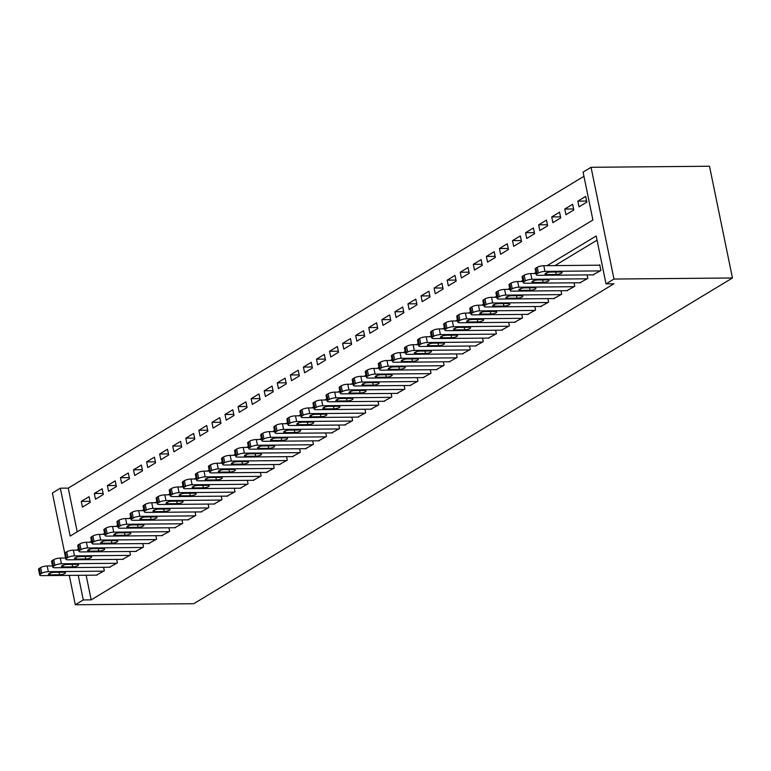 <?xml version="1.0" encoding="UTF-8"?>
<svg xmlns="http://www.w3.org/2000/svg" width="771" height="771" viewBox="0 0 771 771"><rect width="100%" height="100%" fill="white"/><g stroke="black" fill="none" stroke-linecap="round" stroke-linejoin="round"><path stroke-width="1.16" d="M583.936 176.299L68.243 488.13L60.34 488.197L70.171 536.086L592.909 220.005L583.078 172.116L591.049 167.297L709.513 166.237L732.45 277.984L193.772 603.703L75.307 604.763L83.278 599.944L91.18 599.877L613.909 283.786L606.016 283.863L596.185 235.974L547.073 265.667M64.735 553.241L52.37 493.016L60.34 488.197M564.777 209.037L565.953 214.733L573.788 209.991L572.622 204.296L564.777 209.037L573.576 208.96M538.64 224.843L539.816 230.539L547.651 225.797L546.485 220.101L538.64 224.843L547.439 224.756M512.503 240.639L513.679 246.344L521.514 241.602L520.348 235.897L512.503 240.639L521.302 240.562M486.366 256.444L487.542 262.15L495.377 257.408L494.211 251.703L486.366 256.444L495.165 256.367M460.229 272.25L461.405 277.955L469.24 273.213L468.074 267.508L460.229 272.25L469.028 272.173M434.092 288.055L435.268 293.761L443.103 289.019L441.937 283.314L434.092 288.055L442.891 287.978M407.955 303.861L409.131 309.556L416.966 304.815L415.8 299.119L407.955 303.861L416.754 303.784M381.818 319.666L382.994 325.362L390.83 320.62L389.663 314.925L381.818 319.666L390.618 319.589M355.682 335.472L356.857 341.168L364.693 336.426L363.526 330.73L355.682 335.472L364.481 335.385M329.545 351.268L330.72 356.973L338.556 352.231L337.39 346.526L329.545 351.268L338.344 351.19M303.408 367.073L304.584 372.779L312.428 368.037L311.253 362.331L303.408 367.073L312.207 366.996M277.281 382.879L278.447 388.584L286.292 383.842L285.116 378.137L277.281 382.879L286.07 382.801M251.144 398.684L252.31 404.389L260.155 399.648L258.979 393.942L251.144 398.684L259.933 398.607M225.007 414.49L226.173 420.185L234.018 415.444L232.842 409.748L225.007 414.49L233.806 414.413M198.87 430.295L200.036 435.991L207.881 431.249L206.705 425.553L198.87 430.295L207.669 430.218M172.733 446.101L173.899 451.796L181.744 447.055L180.568 441.359L172.733 446.101L181.532 446.014M146.596 461.896L147.762 467.602L155.607 462.86L154.431 457.164L146.596 461.896L155.395 461.819M120.459 477.702L121.625 483.407L129.47 478.666L128.294 472.96L120.459 477.702L129.258 477.625M94.322 493.507L95.488 499.213L103.333 494.471L102.157 488.766L94.322 493.507L103.121 493.43M68.243 488.13L77.216 531.836M81.254 501.41L82.42 507.116L90.265 502.374L89.089 496.669L81.254 501.41L90.053 501.333M107.391 485.605L108.557 491.31L116.402 486.568L115.226 480.863L107.391 485.605L116.19 485.528M133.528 469.799L134.694 475.505L142.539 470.763L141.363 465.058L133.528 469.799L142.327 469.722M159.664 454.003L160.831 459.699L168.676 454.957L167.5 449.262L159.664 454.003L168.464 453.917M185.801 438.198L186.968 443.894L194.812 439.152L193.637 433.456L185.801 438.198L194.6 438.121M211.938 422.392L213.104 428.088L220.949 423.346L219.774 417.651L211.938 422.392L220.737 422.315M238.075 406.587L239.241 412.292L247.086 407.551L245.91 401.845L238.075 406.587L246.865 406.51M264.212 390.781L265.378 396.487L273.223 391.745L272.047 386.04L264.212 390.781L273.001 390.704M290.349 374.976L291.515 380.681L299.36 375.94L298.184 370.234L290.349 374.976L299.138 374.899M316.476 359.17L317.652 364.876L325.487 360.134L324.321 354.429L316.476 359.17L325.275 359.093M342.613 343.374L343.789 349.07L351.624 344.329L350.458 338.633L342.613 343.374L351.412 343.288M368.75 327.569L369.926 333.265L377.761 328.523L376.595 322.827L368.75 327.569L377.549 327.482M394.887 311.763L396.063 317.459L403.898 312.718L402.732 307.022L394.887 311.763L403.686 311.686M421.024 295.958L422.2 301.663L430.035 296.922L428.869 291.216L421.024 295.958L429.823 295.881M447.161 280.152L448.337 285.858L456.172 281.116L455.006 275.411L447.161 280.152L455.96 280.075M473.298 264.347L474.473 270.052L482.309 265.311L481.143 259.605L473.298 264.347L482.097 264.27M499.435 248.541L500.61 254.247L508.446 249.505L507.279 243.8L499.435 248.541L508.234 248.464M525.571 232.736L526.747 238.441L534.582 233.7L533.416 228.004L525.571 232.736L534.37 232.659M551.708 216.94L552.884 222.636L560.719 217.894L559.553 212.198L551.708 216.94L560.507 216.853M577.845 201.135L579.021 206.83L586.856 202.089L585.69 196.393L577.845 201.135L586.644 201.058M732.45 277.984L613.986 279.044L606.016 283.863M69.284 575.378L75.307 604.763M78.228 575.301L83.278 599.944M535.845 272.452L534.004 273.57M522.777 280.355L520.936 281.473M509.708 288.258L507.867 289.376M496.64 296.16L494.799 297.278M483.571 304.063L481.73 305.171M470.503 311.966L468.662 313.074M457.434 319.869L455.594 320.977M444.366 327.771L442.525 328.88M431.297 335.674L429.457 336.782M418.229 343.577L416.388 344.685M405.16 351.47L403.32 352.588M392.092 359.373L390.251 360.491M379.024 367.275L377.183 368.393M365.955 375.178L364.114 376.296M352.887 383.081L351.046 384.199M339.818 390.984L337.977 392.102M326.75 398.886L324.909 400.004M313.681 406.789L311.841 407.907M300.613 414.692L298.772 415.8M287.544 422.595L285.704 423.703M274.476 430.497L272.635 431.606M261.408 438.4L259.567 439.509M248.339 446.303L246.498 447.411M235.28 454.206L233.43 455.314M222.212 462.108L220.361 463.217M209.143 470.002L207.293 471.12M196.075 477.904L194.225 479.022M183.006 485.807L181.156 486.925M169.938 493.71L168.097 494.828M156.87 501.613L155.029 502.731M143.801 509.515L141.96 510.633M130.733 517.418L128.892 518.536M117.664 525.321L115.823 526.439M104.596 533.224L102.755 534.332M91.527 541.126L89.687 542.235M78.459 549.029L76.618 550.137M613.986 279.044L591.049 167.297M597.043 240.157L554.966 265.59M86.121 575.233L91.18 599.877M592.976 274.861L600.898 270.505L599.732 264.81L599.077 265.205M579.908 282.764L587.83 278.408L587.117 274.91M566.839 290.667L574.761 286.311L574.048 282.812M553.771 298.57L561.693 294.214L560.98 290.715M540.702 306.463L548.624 302.116L547.911 298.618M527.634 314.366L535.556 310.019L534.843 306.521M514.575 322.268L522.487 317.922L521.774 314.423M501.507 330.171L509.419 325.825L508.706 322.326M488.438 338.074L496.351 333.727L495.637 330.229M475.37 345.977L483.282 341.63L482.569 338.132M462.301 353.879L470.214 349.523L469.5 346.034M449.233 361.782L457.145 357.426L456.432 353.937M436.164 369.685L444.077 365.329L443.364 361.83M423.096 377.588L431.018 373.231L430.295 369.733M410.027 385.49L417.949 381.134L417.227 377.636M396.959 393.393L404.881 389.037L404.158 385.539M383.891 401.296L391.813 396.94L391.09 393.441M370.822 409.199L378.744 404.842L378.021 401.344M357.754 417.101L365.676 412.745L364.953 409.247M344.685 424.994L352.607 420.648L351.884 417.15M331.617 432.897L339.539 428.551L338.816 425.052M318.548 440.8L326.47 436.453L325.748 432.955M305.48 448.703L313.402 444.356L312.679 440.858M292.411 456.605L300.333 452.259L299.611 448.761M279.343 464.508L287.265 460.152L286.542 456.663M266.274 472.411L274.197 468.055L273.474 464.566M253.206 480.314L261.128 475.958L260.405 472.459M240.138 488.216L248.06 483.86L247.337 480.362M227.069 496.119L234.991 491.763L234.268 488.265M214.001 504.022L221.923 499.666L221.2 496.167M200.932 511.925L208.854 507.569L208.131 504.07M187.864 519.827L195.786 515.471L195.063 511.973M174.795 527.73L182.717 523.374L181.995 519.876M161.727 535.623L169.649 531.277L168.926 527.778M148.658 543.526L156.58 539.18L155.858 535.681M135.59 551.429L143.512 547.082L142.789 543.584M122.522 559.332L130.444 554.985L129.721 551.487M109.453 567.234L117.375 562.888L116.662 559.389M96.385 575.137L104.307 570.781L103.593 567.292M97.117 575.127L41.836 575.629A4.828 1.272 168.4 0 1 39.716 575.012A4.828 1.272 168.4 0 1 40.497 574.077L41.807 573.287A4.828 1.272 168.4 0 1 48.371 571.677L103.651 571.176M52.544 565.924L47.195 565.972L48.371 571.677M50.115 574.848A3.865 1.022 -11.6 0 1 48.428 574.366A3.865 1.022 -11.6 0 1 50.327 573.046A3.865 1.022 -11.6 0 1 54.298 572.323L63.781 572.236A3.865 1.022 -11.6 0 1 65.468 572.728A3.865 1.022 -11.6 0 1 63.569 574.048A3.865 1.022 -11.6 0 1 59.598 574.771L50.115 574.848L49.787 573.248M39.716 575.012L38.55 569.316A4.828 1.272 -11.6 0 1 39.331 568.381L40.632 567.591A4.828 1.272 -11.6 0 1 47.195 565.972M110.186 567.234L54.905 567.726A4.828 1.272 168.4 0 1 52.785 567.119A4.828 1.272 168.4 0 1 53.565 566.174L54.876 565.384A4.828 1.272 168.4 0 1 61.439 563.774L116.72 563.283M65.612 558.021L60.263 558.069L61.439 563.774M63.183 566.945A3.865 1.022 -11.6 0 1 61.497 566.463A3.865 1.022 -11.6 0 1 63.395 565.143A3.865 1.022 -11.6 0 1 67.366 564.42L76.849 564.333A3.865 1.022 -11.6 0 1 78.536 564.825A3.865 1.022 -11.6 0 1 76.637 566.145A3.865 1.022 -11.6 0 1 72.667 566.868L63.183 566.945L62.856 565.345M52.785 567.119L51.618 561.413A4.828 1.272 -11.6 0 1 52.399 560.478L53.7 559.688A4.828 1.272 -11.6 0 1 60.263 558.069M123.254 559.332L67.973 559.823A4.828 1.272 168.4 0 1 65.853 559.216A4.828 1.272 168.4 0 1 66.634 558.281L67.944 557.491A4.828 1.272 168.4 0 1 74.508 555.872L129.788 555.38M78.681 550.118L73.332 550.166L74.508 555.872M76.252 559.042A3.865 1.022 -11.6 0 1 74.565 558.561A3.865 1.022 -11.6 0 1 76.464 557.24A3.865 1.022 -11.6 0 1 80.435 556.517L89.918 556.431A3.865 1.022 -11.6 0 1 91.604 556.922A3.865 1.022 -11.6 0 1 89.706 558.243A3.865 1.022 -11.6 0 1 85.735 558.965L76.252 559.042L75.924 557.443M65.853 559.216L64.687 553.511A4.828 1.272 -11.6 0 1 65.468 552.576L66.769 551.785A4.828 1.272 -11.6 0 1 73.332 550.166M136.322 551.429L81.042 551.92A4.828 1.272 168.4 0 1 78.921 551.313A4.828 1.272 168.4 0 1 79.702 550.378L81.013 549.588A4.828 1.272 168.4 0 1 87.576 547.969L142.857 547.477M91.749 542.215L86.4 542.264L87.576 547.969M89.32 551.149A3.865 1.022 -11.6 0 1 87.634 550.658A3.865 1.022 -11.6 0 1 89.532 549.337A3.865 1.022 -11.6 0 1 93.503 548.615L102.986 548.528A3.865 1.022 -11.6 0 1 104.673 549.019A3.865 1.022 -11.6 0 1 102.774 550.34A3.865 1.022 -11.6 0 1 98.804 551.063L89.32 551.149L88.993 549.54M78.921 551.313L77.755 545.608A4.828 1.272 -11.6 0 1 78.536 544.673L79.837 543.883A4.828 1.272 -11.6 0 1 86.4 542.264M149.391 543.526L94.11 544.018A4.828 1.272 168.4 0 1 91.99 543.41A4.828 1.272 168.4 0 1 92.771 542.476L94.081 541.685A4.828 1.272 168.4 0 1 100.644 540.066L155.925 539.575M104.817 534.322L99.469 534.361L100.644 540.066M102.389 543.247A3.865 1.022 -11.6 0 1 100.702 542.755A3.865 1.022 -11.6 0 1 102.601 541.435A3.865 1.022 -11.6 0 1 106.571 540.712L116.055 540.625A3.865 1.022 -11.6 0 1 117.741 541.117A3.865 1.022 -11.6 0 1 115.843 542.437A3.865 1.022 -11.6 0 1 111.872 543.16L102.389 543.247L102.061 541.637M91.99 543.41L90.824 537.705A4.828 1.272 -11.6 0 1 91.604 536.77L92.906 535.98A4.828 1.272 -11.6 0 1 99.469 534.361M162.459 535.623L107.179 536.115A4.828 1.272 168.4 0 1 105.058 535.508A4.828 1.272 168.4 0 1 105.839 534.573L107.15 533.783A4.828 1.272 168.4 0 1 113.713 532.163L168.994 531.672M117.886 526.42L112.537 526.468L113.713 532.163M115.457 535.344A3.865 1.022 -11.6 0 1 113.771 534.852A3.865 1.022 -11.6 0 1 115.669 533.532A3.865 1.022 -11.6 0 1 119.64 532.809L129.123 532.732A3.865 1.022 -11.6 0 1 130.81 533.214A3.865 1.022 -11.6 0 1 128.911 534.534A3.865 1.022 -11.6 0 1 124.941 535.257L115.457 535.344L115.13 533.734M105.058 535.508L103.892 529.802A4.828 1.272 -11.6 0 1 104.673 528.867L105.974 528.077A4.828 1.272 -11.6 0 1 112.537 526.468M175.528 527.721L120.247 528.212A4.828 1.272 168.4 0 1 118.127 527.605A4.828 1.272 168.4 0 1 118.907 526.67L120.218 525.88A4.828 1.272 168.4 0 1 126.781 524.261L182.062 523.769M130.954 518.517L125.606 518.565L126.781 524.261M128.526 527.441A3.865 1.022 -11.6 0 1 126.839 526.95A3.865 1.022 -11.6 0 1 128.738 525.629A3.865 1.022 -11.6 0 1 132.708 524.906L142.192 524.829A3.865 1.022 -11.6 0 1 143.878 525.311A3.865 1.022 -11.6 0 1 141.98 526.632A3.865 1.022 -11.6 0 1 138.009 527.354L128.526 527.441L128.198 525.832M118.127 527.605L116.961 521.9A4.828 1.272 -11.6 0 1 117.741 520.965L119.042 520.174A4.828 1.272 -11.6 0 1 125.606 518.565M188.596 519.818L133.316 520.309A4.828 1.272 168.4 0 1 131.195 519.702A4.828 1.272 168.4 0 1 131.976 518.767L133.287 517.977A4.828 1.272 168.4 0 1 139.85 516.358L195.13 515.866M144.023 510.614L138.674 510.662L139.85 516.358M141.594 519.538A3.865 1.022 -11.6 0 1 139.908 519.047A3.865 1.022 -11.6 0 1 141.806 517.726A3.865 1.022 -11.6 0 1 145.777 517.004L155.26 516.927A3.865 1.022 -11.6 0 1 156.947 517.408A3.865 1.022 -11.6 0 1 155.048 518.729A3.865 1.022 -11.6 0 1 151.077 519.452L141.594 519.538L141.266 517.939M131.195 519.702L130.029 513.997A4.828 1.272 -11.6 0 1 130.81 513.062L132.111 512.272A4.828 1.272 -11.6 0 1 138.674 510.662M201.665 511.915L146.384 512.407A4.828 1.272 168.4 0 1 144.264 511.799A4.828 1.272 168.4 0 1 145.044 510.865L146.355 510.074A4.828 1.272 168.4 0 1 152.918 508.455L208.199 507.964M157.091 502.711L151.742 502.759L152.918 508.455M154.663 511.636A3.865 1.022 -11.6 0 1 152.976 511.144A3.865 1.022 -11.6 0 1 154.875 509.824A3.865 1.022 -11.6 0 1 158.845 509.111L168.329 509.024A3.865 1.022 -11.6 0 1 170.015 509.506A3.865 1.022 -11.6 0 1 168.117 510.826A3.865 1.022 -11.6 0 1 164.146 511.549L154.663 511.636L154.335 510.036M144.264 511.799L143.098 506.094A4.828 1.272 -11.6 0 1 143.878 505.159L145.179 504.369A4.828 1.272 -11.6 0 1 151.742 502.759M214.733 504.012L159.452 504.504A4.828 1.272 168.4 0 1 157.332 503.897A4.828 1.272 168.4 0 1 158.113 502.962L159.424 502.172A4.828 1.272 168.4 0 1 165.987 500.552L221.267 500.061M170.16 494.809L164.811 494.857L165.987 500.552M167.731 503.733A3.865 1.022 -11.6 0 1 166.044 503.241A3.865 1.022 -11.6 0 1 167.943 501.921A3.865 1.022 -11.6 0 1 171.914 501.208L181.397 501.121A3.865 1.022 -11.6 0 1 183.084 501.603A3.865 1.022 -11.6 0 1 181.185 502.923A3.865 1.022 -11.6 0 1 177.214 503.646L167.731 503.733L167.403 502.133M157.332 503.897L156.166 498.201A4.828 1.272 -11.6 0 1 156.947 497.256L158.248 496.466A4.828 1.272 -11.6 0 1 164.811 494.857M227.802 496.11L172.521 496.601A4.828 1.272 168.4 0 1 170.401 495.994A4.828 1.272 168.4 0 1 171.181 495.059L172.492 494.269A4.828 1.272 168.4 0 1 179.055 492.65L234.336 492.158M183.228 486.906L177.879 486.954L179.055 492.65M180.799 495.83A3.865 1.022 -11.6 0 1 179.113 495.339A3.865 1.022 -11.6 0 1 181.012 494.028A3.865 1.022 -11.6 0 1 184.982 493.305L194.465 493.218A3.865 1.022 -11.6 0 1 196.152 493.7A3.865 1.022 -11.6 0 1 194.253 495.021A3.865 1.022 -11.6 0 1 190.283 495.743L180.799 495.83L180.472 494.23M170.401 495.994L169.234 490.298A4.828 1.272 -11.6 0 1 170.015 489.363L171.316 488.573A4.828 1.272 -11.6 0 1 177.879 486.954M240.87 488.207L185.589 488.698A4.828 1.272 168.4 0 1 183.469 488.091A4.828 1.272 168.4 0 1 184.25 487.156L185.56 486.366A4.828 1.272 168.4 0 1 192.124 484.757L247.404 484.255M196.297 479.003L190.948 479.051L192.124 484.757M193.868 487.927A3.865 1.022 -11.6 0 1 192.181 487.436A3.865 1.022 -11.6 0 1 194.08 486.125A3.865 1.022 -11.6 0 1 198.051 485.402L207.534 485.316A3.865 1.022 -11.6 0 1 209.22 485.807A3.865 1.022 -11.6 0 1 207.322 487.118A3.865 1.022 -11.6 0 1 203.351 487.841L193.868 487.927L193.54 486.328M183.469 488.091L182.303 482.395A4.828 1.272 -11.6 0 1 183.084 481.461L184.385 480.67A4.828 1.272 -11.6 0 1 190.948 479.051M253.938 480.304L198.658 480.805A4.828 1.272 168.4 0 1 196.538 480.188A4.828 1.272 168.4 0 1 197.318 479.254L198.629 478.463A4.828 1.272 168.4 0 1 205.192 476.854L260.473 476.353M209.365 471.1L204.016 471.148L205.192 476.854M206.936 480.025A3.865 1.022 -11.6 0 1 205.25 479.543A3.865 1.022 -11.6 0 1 207.148 478.222A3.865 1.022 -11.6 0 1 211.119 477.5L220.593 477.413A3.865 1.022 -11.6 0 1 222.289 477.904A3.865 1.022 -11.6 0 1 220.39 479.225A3.865 1.022 -11.6 0 1 216.42 479.938L206.936 480.025L206.609 478.425M196.538 480.188L195.371 474.493A4.828 1.272 -11.6 0 1 196.152 473.558L197.453 472.768A4.828 1.272 -11.6 0 1 204.016 471.148M267.007 472.401L211.726 472.902A4.828 1.272 168.4 0 1 209.606 472.286A4.828 1.272 168.4 0 1 210.387 471.351L211.697 470.561A4.828 1.272 168.4 0 1 218.26 468.951L273.541 468.45M222.434 463.198L217.085 463.246L218.26 468.951M220.005 472.122A3.865 1.022 -11.6 0 1 218.318 471.64A3.865 1.022 -11.6 0 1 220.217 470.32A3.865 1.022 -11.6 0 1 224.188 469.597L233.661 469.51A3.865 1.022 -11.6 0 1 235.357 470.002A3.865 1.022 -11.6 0 1 233.459 471.322A3.865 1.022 -11.6 0 1 229.488 472.035L220.005 472.122L219.677 470.522M209.606 472.286L208.44 466.59A4.828 1.272 -11.6 0 1 209.22 465.655L210.522 464.865A4.828 1.272 -11.6 0 1 217.085 463.246M280.075 464.499L224.795 465A4.828 1.272 168.4 0 1 222.674 464.383A4.828 1.272 168.4 0 1 223.455 463.448L224.766 462.658A4.828 1.272 168.4 0 1 231.329 461.048L286.61 460.547M235.502 455.295L230.153 455.343L231.329 461.048M233.073 464.219A3.865 1.022 -11.6 0 1 231.387 463.737A3.865 1.022 -11.6 0 1 233.285 462.417A3.865 1.022 -11.6 0 1 237.256 461.694L246.73 461.607A3.865 1.022 -11.6 0 1 248.426 462.099A3.865 1.022 -11.6 0 1 246.527 463.419A3.865 1.022 -11.6 0 1 242.557 464.142L233.073 464.219L232.746 462.619M222.674 464.383L221.508 458.687A4.828 1.272 -11.6 0 1 222.289 457.752L223.59 456.962A4.828 1.272 -11.6 0 1 230.153 455.343M293.144 456.596L237.863 457.097A4.828 1.272 168.4 0 1 235.743 456.49A4.828 1.272 168.4 0 1 236.524 455.545L237.834 454.755A4.828 1.272 168.4 0 1 244.397 453.146L299.678 452.654M248.57 447.392L243.222 447.44L244.397 453.146M246.142 456.316A3.865 1.022 -11.6 0 1 244.455 455.834A3.865 1.022 -11.6 0 1 246.354 454.514A3.865 1.022 -11.6 0 1 250.324 453.791L259.798 453.705A3.865 1.022 -11.6 0 1 261.494 454.196A3.865 1.022 -11.6 0 1 259.596 455.516A3.865 1.022 -11.6 0 1 255.625 456.239L246.142 456.316L245.814 454.717M235.743 456.49L234.577 450.784A4.828 1.272 -11.6 0 1 235.357 449.85L236.658 449.059A4.828 1.272 -11.6 0 1 243.222 447.44M306.212 448.703L250.932 449.194A4.828 1.272 168.4 0 1 248.811 448.587A4.828 1.272 168.4 0 1 249.592 447.652L250.903 446.862A4.828 1.272 168.4 0 1 257.466 445.243L312.747 444.751M261.639 439.489L256.29 439.537L257.466 445.243M259.21 448.414A3.865 1.022 -11.6 0 1 257.524 447.932A3.865 1.022 -11.6 0 1 259.422 446.611A3.865 1.022 -11.6 0 1 263.393 445.889L272.867 445.802A3.865 1.022 -11.6 0 1 274.563 446.293A3.865 1.022 -11.6 0 1 272.664 447.614A3.865 1.022 -11.6 0 1 268.684 448.337L259.21 448.414L258.883 446.814M248.811 448.587L247.645 442.882A4.828 1.272 -11.6 0 1 248.426 441.947L249.727 441.157A4.828 1.272 -11.6 0 1 256.29 439.537M319.281 440.8L264 441.291A4.828 1.272 168.4 0 1 261.88 440.684A4.828 1.272 168.4 0 1 262.66 439.749L263.971 438.959A4.828 1.272 168.4 0 1 270.534 437.34L325.815 436.849M274.707 431.587L269.358 431.635L270.534 437.34M272.279 440.52A3.865 1.022 -11.6 0 1 270.592 440.029A3.865 1.022 -11.6 0 1 272.491 438.709A3.865 1.022 -11.6 0 1 276.461 437.986L285.935 437.899A3.865 1.022 -11.6 0 1 287.631 438.391A3.865 1.022 -11.6 0 1 285.733 439.711A3.865 1.022 -11.6 0 1 281.752 440.434L272.279 440.52L271.951 438.911M261.88 440.684L260.714 434.979A4.828 1.272 -11.6 0 1 261.494 434.044L262.795 433.254A4.828 1.272 -11.6 0 1 269.358 431.635M332.349 432.897L277.068 433.389A4.828 1.272 168.4 0 1 274.948 432.782A4.828 1.272 168.4 0 1 275.729 431.847L277.04 431.056A4.828 1.272 168.4 0 1 283.603 429.437L338.883 428.946M287.776 423.684L282.427 423.732L283.603 429.437M285.347 432.618A3.865 1.022 -11.6 0 1 283.661 432.126A3.865 1.022 -11.6 0 1 285.559 430.806A3.865 1.022 -11.6 0 1 289.53 430.083L299.003 429.996A3.865 1.022 -11.6 0 1 300.7 430.488A3.865 1.022 -11.6 0 1 298.801 431.808A3.865 1.022 -11.6 0 1 294.821 432.531L285.347 432.618L285.019 431.008M274.948 432.782L273.782 427.076A4.828 1.272 -11.6 0 1 274.563 426.141L275.864 425.351A4.828 1.272 -11.6 0 1 282.427 423.732M345.418 424.994L290.127 425.486A4.828 1.272 168.4 0 1 288.017 424.879A4.828 1.272 168.4 0 1 288.797 423.944L290.108 423.154A4.828 1.272 168.4 0 1 296.662 421.535L351.952 421.043M300.844 415.791L295.495 415.839L296.662 421.535M298.416 424.715A3.865 1.022 -11.6 0 1 296.729 424.223A3.865 1.022 -11.6 0 1 298.628 422.903A3.865 1.022 -11.6 0 1 302.598 422.18L312.072 422.094A3.865 1.022 -11.6 0 1 313.768 422.585A3.865 1.022 -11.6 0 1 311.87 423.905A3.865 1.022 -11.6 0 1 307.889 424.628L298.416 424.715L298.088 423.106M288.017 424.879L286.851 419.173A4.828 1.272 -11.6 0 1 287.631 418.239L288.932 417.448A4.828 1.272 -11.6 0 1 295.495 415.839M358.486 417.092L303.196 417.583A4.828 1.272 168.4 0 1 301.085 416.976A4.828 1.272 168.4 0 1 301.866 416.041L303.176 415.251A4.828 1.272 168.4 0 1 309.73 413.632L365.02 413.14M313.913 407.888L308.564 407.936L309.73 413.632M311.484 416.812A3.865 1.022 -11.6 0 1 309.788 416.321A3.865 1.022 -11.6 0 1 311.696 415A3.865 1.022 -11.6 0 1 315.667 414.278L325.14 414.2A3.865 1.022 -11.6 0 1 326.837 414.682A3.865 1.022 -11.6 0 1 324.938 416.003A3.865 1.022 -11.6 0 1 320.958 416.725L311.484 416.812L311.156 415.203M301.085 416.976L299.919 411.271A4.828 1.272 -11.6 0 1 300.7 410.336L302.001 409.546A4.828 1.272 -11.6 0 1 308.564 407.936M371.555 409.189L316.264 409.68A4.828 1.272 168.4 0 1 314.154 409.073A4.828 1.272 168.4 0 1 314.934 408.138L316.245 407.348A4.828 1.272 168.4 0 1 322.798 405.729L378.089 405.238M326.981 399.985L321.632 400.033L322.798 405.729M324.552 408.909A3.865 1.022 -11.6 0 1 322.856 408.418A3.865 1.022 -11.6 0 1 324.764 407.098A3.865 1.022 -11.6 0 1 328.735 406.375L338.209 406.298A3.865 1.022 -11.6 0 1 339.905 406.78A3.865 1.022 -11.6 0 1 338.006 408.1A3.865 1.022 -11.6 0 1 334.026 408.823L324.552 408.909L324.225 407.31M314.154 409.073L312.987 403.368A4.828 1.272 -11.6 0 1 313.758 402.433L315.069 401.643A4.828 1.272 -11.6 0 1 321.632 400.033M384.623 401.286L329.333 401.778A4.828 1.272 168.4 0 1 327.222 401.171A4.828 1.272 168.4 0 1 328.003 400.236L329.304 399.445A4.828 1.272 168.4 0 1 335.867 397.826L391.157 397.335M340.05 392.082L334.701 392.131L335.867 397.826M337.621 401.007A3.865 1.022 -11.6 0 1 335.925 400.515A3.865 1.022 -11.6 0 1 337.833 399.195A3.865 1.022 -11.6 0 1 341.804 398.472L351.277 398.395A3.865 1.022 -11.6 0 1 352.973 398.877A3.865 1.022 -11.6 0 1 351.075 400.197A3.865 1.022 -11.6 0 1 347.095 400.92L337.621 401.007L337.293 399.407M327.222 401.171L326.056 395.465A4.828 1.272 -11.6 0 1 326.827 394.53L328.138 393.74A4.828 1.272 -11.6 0 1 334.701 392.131M397.691 393.383L342.401 393.875A4.828 1.272 168.4 0 1 340.29 393.268A4.828 1.272 168.4 0 1 341.071 392.333L342.372 391.543A4.828 1.272 168.4 0 1 348.935 389.924L404.226 389.432M353.118 384.18L347.769 384.228L348.935 389.924M350.689 393.104A3.865 1.022 -11.6 0 1 348.993 392.612A3.865 1.022 -11.6 0 1 350.901 391.292A3.865 1.022 -11.6 0 1 354.872 390.579L364.346 390.492A3.865 1.022 -11.6 0 1 366.042 390.974A3.865 1.022 -11.6 0 1 364.143 392.294A3.865 1.022 -11.6 0 1 360.163 393.017L350.689 393.104L350.362 391.504M340.29 393.268L339.124 387.572A4.828 1.272 -11.6 0 1 339.895 386.628L341.206 385.837A4.828 1.272 -11.6 0 1 347.769 384.228M410.76 385.481L355.47 385.972A4.828 1.272 168.4 0 1 353.359 385.365A4.828 1.272 168.4 0 1 354.14 384.43L355.441 383.64A4.828 1.272 168.4 0 1 362.004 382.021L417.294 381.529M366.186 376.277L360.838 376.325L362.004 382.021M363.758 385.201A3.865 1.022 -11.6 0 1 362.062 384.71A3.865 1.022 -11.6 0 1 363.97 383.399A3.865 1.022 -11.6 0 1 367.94 382.676L377.414 382.589A3.865 1.022 -11.6 0 1 379.11 383.071A3.865 1.022 -11.6 0 1 377.212 384.392A3.865 1.022 -11.6 0 1 373.231 385.115L363.758 385.201L363.43 383.601M353.359 385.365L352.193 379.669A4.828 1.272 -11.6 0 1 352.964 378.734L354.275 377.944A4.828 1.272 -11.6 0 1 360.838 376.325M423.828 377.578L368.538 378.069A4.828 1.272 168.4 0 1 366.427 377.462A4.828 1.272 168.4 0 1 367.208 376.527L368.509 375.737A4.828 1.272 168.4 0 1 375.072 374.128L430.363 373.627M379.255 368.374L373.906 368.422L375.072 374.128M376.826 377.298A3.865 1.022 -11.6 0 1 375.13 376.807A3.865 1.022 -11.6 0 1 377.038 375.496A3.865 1.022 -11.6 0 1 381.009 374.773L390.483 374.687A3.865 1.022 -11.6 0 1 392.179 375.178A3.865 1.022 -11.6 0 1 390.28 376.489A3.865 1.022 -11.6 0 1 386.3 377.212L376.826 377.298L376.499 375.699M366.427 377.462L365.261 371.767A4.828 1.272 -11.6 0 1 366.032 370.832L367.343 370.041A4.828 1.272 -11.6 0 1 373.906 368.422M436.897 369.675L381.606 370.176A4.828 1.272 168.4 0 1 379.496 369.56A4.828 1.272 168.4 0 1 380.276 368.625L381.578 367.834A4.828 1.272 168.4 0 1 388.141 366.225L443.431 365.724M392.323 360.471L386.975 360.52L388.141 366.225M389.895 369.396A3.865 1.022 -11.6 0 1 388.199 368.914A3.865 1.022 -11.6 0 1 390.107 367.594A3.865 1.022 -11.6 0 1 394.077 366.871L403.551 366.784A3.865 1.022 -11.6 0 1 405.247 367.275A3.865 1.022 -11.6 0 1 403.349 368.596A3.865 1.022 -11.6 0 1 399.368 369.309L389.895 369.396L389.567 367.796M379.496 369.56L378.32 363.864A4.828 1.272 -11.6 0 1 379.101 362.929L380.411 362.139A4.828 1.272 -11.6 0 1 386.975 360.52M449.965 361.772L394.675 362.274A4.828 1.272 168.4 0 1 392.564 361.657A4.828 1.272 168.4 0 1 393.345 360.722L394.646 359.932A4.828 1.272 168.4 0 1 401.209 358.322L456.499 357.821M405.392 352.569L400.043 352.617L401.209 358.322M402.963 361.493A3.865 1.022 -11.6 0 1 401.267 361.011A3.865 1.022 -11.6 0 1 403.175 359.691A3.865 1.022 -11.6 0 1 407.146 358.968L416.619 358.881A3.865 1.022 -11.6 0 1 418.316 359.373A3.865 1.022 -11.6 0 1 416.417 360.693A3.865 1.022 -11.6 0 1 412.437 361.406L402.963 361.493L402.635 359.893M392.564 361.657L391.389 355.961A4.828 1.272 -11.6 0 1 392.169 355.026L393.48 354.236A4.828 1.272 -11.6 0 1 400.043 352.617M463.034 353.87L407.743 354.371A4.828 1.272 168.4 0 1 405.633 353.754A4.828 1.272 168.4 0 1 406.413 352.819L407.714 352.029A4.828 1.272 168.4 0 1 414.278 350.42L469.568 349.918M418.46 344.666L413.111 344.714L414.278 350.42M416.032 353.59A3.865 1.022 -11.6 0 1 414.335 353.108A3.865 1.022 -11.6 0 1 416.234 351.788A3.865 1.022 -11.6 0 1 420.214 351.065L429.688 350.978A3.865 1.022 -11.6 0 1 431.384 351.47A3.865 1.022 -11.6 0 1 429.486 352.79A3.865 1.022 -11.6 0 1 425.505 353.513L416.032 353.59L415.704 351.99M405.633 353.754L404.457 348.058A4.828 1.272 -11.6 0 1 405.238 347.123L406.548 346.333A4.828 1.272 -11.6 0 1 413.111 344.714M476.102 345.967L420.812 346.468A4.828 1.272 168.4 0 1 418.701 345.851A4.828 1.272 168.4 0 1 419.482 344.916L420.783 344.126A4.828 1.272 168.4 0 1 427.346 342.517L482.636 342.016M431.529 336.763L426.18 336.811L427.346 342.517M429.1 345.687A3.865 1.022 -11.6 0 1 427.404 345.206A3.865 1.022 -11.6 0 1 429.302 343.885A3.865 1.022 -11.6 0 1 433.283 343.162L442.756 343.076A3.865 1.022 -11.6 0 1 444.453 343.567A3.865 1.022 -11.6 0 1 442.554 344.888A3.865 1.022 -11.6 0 1 438.574 345.61L429.1 345.687L428.772 344.088M418.701 345.851L417.525 340.156A4.828 1.272 -11.6 0 1 418.306 339.221L419.617 338.43A4.828 1.272 -11.6 0 1 426.18 336.811M489.171 338.074L433.88 338.565A4.828 1.272 168.4 0 1 431.77 337.958A4.828 1.272 168.4 0 1 432.55 337.023L433.851 336.233A4.828 1.272 168.4 0 1 440.414 334.614L495.705 334.122M444.597 328.86L439.248 328.909L440.414 334.614M442.168 337.785A3.865 1.022 -11.6 0 1 440.472 337.303A3.865 1.022 -11.6 0 1 442.371 335.983A3.865 1.022 -11.6 0 1 446.351 335.26L455.825 335.173A3.865 1.022 -11.6 0 1 457.521 335.664A3.865 1.022 -11.6 0 1 455.622 336.985A3.865 1.022 -11.6 0 1 451.642 337.708L442.168 337.785L441.841 336.185M431.77 337.958L430.594 332.253A4.828 1.272 -11.6 0 1 431.375 331.318L432.685 330.528A4.828 1.272 -11.6 0 1 439.248 328.909M502.239 330.171L446.949 330.663A4.828 1.272 168.4 0 1 444.838 330.055A4.828 1.272 168.4 0 1 445.619 329.121L446.92 328.33A4.828 1.272 168.4 0 1 453.483 326.711L508.773 326.22M457.656 320.958L452.317 321.006L453.483 326.711M455.237 329.892A3.865 1.022 -11.6 0 1 453.541 329.4A3.865 1.022 -11.6 0 1 455.439 328.08A3.865 1.022 -11.6 0 1 459.42 327.357L468.893 327.27A3.865 1.022 -11.6 0 1 470.589 327.762A3.865 1.022 -11.6 0 1 468.691 329.082A3.865 1.022 -11.6 0 1 464.711 329.805L455.237 329.892L454.909 328.282M444.838 330.055L443.662 324.35A4.828 1.272 -11.6 0 1 444.443 323.415L445.754 322.625A4.828 1.272 -11.6 0 1 452.317 321.006M515.307 322.268L460.017 322.76A4.828 1.272 168.4 0 1 457.907 322.153A4.828 1.272 168.4 0 1 458.687 321.218L459.988 320.428A4.828 1.272 168.4 0 1 466.551 318.809L521.842 318.317M470.724 313.055L465.385 313.103L466.551 318.809M468.305 321.989A3.865 1.022 -11.6 0 1 466.609 321.497A3.865 1.022 -11.6 0 1 468.508 320.177A3.865 1.022 -11.6 0 1 472.488 319.454L481.962 319.367A3.865 1.022 -11.6 0 1 483.658 319.859A3.865 1.022 -11.6 0 1 481.75 321.179A3.865 1.022 -11.6 0 1 477.779 321.902L468.305 321.989L467.978 320.379M457.907 322.153L456.731 316.447A4.828 1.272 -11.6 0 1 457.511 315.512L458.822 314.722A4.828 1.272 -11.6 0 1 465.385 313.103M528.376 314.366L473.086 314.857A4.828 1.272 168.4 0 1 470.975 314.25A4.828 1.272 168.4 0 1 471.756 313.315L473.057 312.525A4.828 1.272 168.4 0 1 479.62 310.906L534.91 310.414M483.793 305.162L478.454 305.21L479.62 310.906M481.374 314.086A3.865 1.022 -11.6 0 1 479.678 313.595A3.865 1.022 -11.6 0 1 481.576 312.274A3.865 1.022 -11.6 0 1 485.557 311.551L495.03 311.465A3.865 1.022 -11.6 0 1 496.726 311.956A3.865 1.022 -11.6 0 1 494.818 313.277A3.865 1.022 -11.6 0 1 490.848 313.999L481.374 314.086L481.046 312.477M470.975 314.25L469.799 308.545A4.828 1.272 -11.6 0 1 470.58 307.61L471.891 306.819A4.828 1.272 -11.6 0 1 478.454 305.21M541.444 306.463L486.154 306.954A4.828 1.272 168.4 0 1 484.043 306.347A4.828 1.272 168.4 0 1 484.824 305.412L486.125 304.622A4.828 1.272 168.4 0 1 492.688 303.003L547.979 302.511M496.861 297.259L491.522 297.307L492.688 303.003M494.442 306.183A3.865 1.022 -11.6 0 1 492.746 305.692A3.865 1.022 -11.6 0 1 494.645 304.372A3.865 1.022 -11.6 0 1 498.625 303.649L508.099 303.572A3.865 1.022 -11.6 0 1 509.795 304.053A3.865 1.022 -11.6 0 1 507.887 305.374A3.865 1.022 -11.6 0 1 503.916 306.097L494.442 306.183L494.115 304.574M484.043 306.347L482.868 300.642A4.828 1.272 -11.6 0 1 483.648 299.707L484.959 298.917A4.828 1.272 -11.6 0 1 491.522 297.307M554.513 298.56L499.223 299.052A4.828 1.272 168.4 0 1 497.112 298.444A4.828 1.272 168.4 0 1 497.893 297.51L499.194 296.719A4.828 1.272 168.4 0 1 505.757 295.1L561.047 294.609M509.93 289.356L504.591 289.404L505.757 295.1M507.511 298.281A3.865 1.022 -11.6 0 1 505.815 297.789A3.865 1.022 -11.6 0 1 507.713 296.469A3.865 1.022 -11.6 0 1 511.693 295.746L521.167 295.669A3.865 1.022 -11.6 0 1 522.863 296.151A3.865 1.022 -11.6 0 1 520.955 297.471A3.865 1.022 -11.6 0 1 516.984 298.194L507.511 298.281L507.183 296.671M497.112 298.444L495.936 292.739A4.828 1.272 -11.6 0 1 496.717 291.804L498.027 291.014A4.828 1.272 -11.6 0 1 504.591 289.404M567.581 290.657L512.291 291.149A4.828 1.272 168.4 0 1 510.18 290.542A4.828 1.272 168.4 0 1 510.961 289.607L512.262 288.817A4.828 1.272 168.4 0 1 518.825 287.197L574.106 286.706M522.998 281.454L517.659 281.502L518.825 287.197M520.579 290.378A3.865 1.022 -11.6 0 1 518.883 289.886A3.865 1.022 -11.6 0 1 520.782 288.566A3.865 1.022 -11.6 0 1 524.762 287.843L534.236 287.766A3.865 1.022 -11.6 0 1 535.932 288.248A3.865 1.022 -11.6 0 1 534.024 289.568A3.865 1.022 -11.6 0 1 530.053 290.291L520.579 290.378L520.252 288.778M510.18 290.542L509.005 284.836A4.828 1.272 -11.6 0 1 509.785 283.901L511.096 283.111A4.828 1.272 -11.6 0 1 517.659 281.502M580.64 282.755L525.359 283.246A4.828 1.272 168.4 0 1 523.249 282.639A4.828 1.272 168.4 0 1 524.029 281.704L525.33 280.914A4.828 1.272 168.4 0 1 531.894 279.295L587.174 278.803M536.067 273.551L530.727 273.599L531.894 279.295M533.648 282.475A3.865 1.022 -11.6 0 1 531.951 281.984A3.865 1.022 -11.6 0 1 533.85 280.663A3.865 1.022 -11.6 0 1 537.83 279.95L547.304 279.863A3.865 1.022 -11.6 0 1 549 280.345A3.865 1.022 -11.6 0 1 547.092 281.666A3.865 1.022 -11.6 0 1 543.121 282.388L533.648 282.475L533.32 280.875M523.249 282.639L522.073 276.934A4.828 1.272 -11.6 0 1 522.854 275.999L524.164 275.208A4.828 1.272 -11.6 0 1 530.727 273.599M593.709 274.852L538.428 275.343A4.828 1.272 168.4 0 1 536.317 274.736A4.828 1.272 168.4 0 1 537.098 273.801L538.399 273.011A4.828 1.272 168.4 0 1 544.962 271.392L600.243 270.9M599.809 265.195L543.796 265.696L544.962 271.392M546.716 274.572A3.865 1.022 -11.6 0 1 545.02 274.081A3.865 1.022 -11.6 0 1 546.918 272.761A3.865 1.022 -11.6 0 1 550.899 272.047L560.372 271.961A3.865 1.022 -11.6 0 1 562.069 272.442A3.865 1.022 -11.6 0 1 560.16 273.763A3.865 1.022 -11.6 0 1 556.19 274.486L546.716 274.572L546.388 272.973M536.317 274.736L535.141 269.04A4.828 1.272 -11.6 0 1 535.922 268.096L537.233 267.315A4.828 1.272 -11.6 0 1 543.796 265.696M39.331 568.381L40.497 574.077M40.632 567.591L41.807 573.287M59.598 574.771L59.088 572.284M52.399 560.478L53.565 566.174M53.7 559.688L54.876 565.384M72.667 566.868L72.156 564.382M65.468 552.576L66.634 558.281M66.769 551.785L67.944 557.491M85.735 558.965L85.224 556.479M78.536 544.673L79.702 550.378M79.837 543.883L81.013 549.588M98.804 551.063L98.293 548.576M91.604 536.77L92.771 542.476M92.906 535.98L94.081 541.685M111.872 543.16L111.361 540.673M104.673 528.867L105.839 534.573M105.974 528.077L107.15 533.783M124.941 535.257L124.43 532.771M117.741 520.965L118.907 526.67M119.042 520.174L120.218 525.88M138.009 527.354L137.498 524.868M130.81 513.062L131.976 518.767M132.111 512.272L133.287 517.977M151.077 519.452L150.567 516.965M143.878 505.159L145.044 510.865M145.179 504.369L146.355 510.074M164.146 511.549L163.635 509.062M156.947 497.256L158.113 502.962M158.248 496.466L159.424 502.172M177.214 503.646L176.704 501.16M170.015 489.363L171.181 495.059M171.316 488.573L172.492 494.269M190.283 495.743L189.772 493.257M183.084 481.461L184.25 487.156M184.385 480.67L185.56 486.366M203.351 487.841L202.84 485.354M196.152 473.558L197.318 479.254M197.453 472.768L198.629 478.463M216.42 479.938L215.909 477.451M209.22 465.655L210.387 471.351M210.522 464.865L211.697 470.561M229.488 472.035L228.977 469.549M222.289 457.752L223.455 463.448M223.59 456.962L224.766 462.658M242.557 464.142L242.046 461.656M235.357 449.85L236.524 455.545M236.658 449.059L237.834 454.755M255.625 456.239L255.114 453.753M248.426 441.947L249.592 447.652M249.727 441.157L250.903 446.862M268.684 448.337L268.183 445.85M261.494 434.044L262.66 439.749M262.795 433.254L263.971 438.959M281.752 440.434L281.251 437.947M274.563 426.141L275.729 431.847M275.864 425.351L277.04 431.056M294.821 432.531L294.31 430.045M287.631 418.239L288.797 423.944M288.932 417.448L290.108 423.154M307.889 424.628L307.378 422.142M300.7 410.336L301.866 416.041M302.001 409.546L303.176 415.251M320.958 416.725L320.447 414.239M313.758 402.433L314.934 408.138M315.069 401.643L316.245 407.348M334.026 408.823L333.515 406.336M326.827 394.53L328.003 400.236M328.138 393.74L329.304 399.445M347.095 400.92L346.584 398.434M339.895 386.628L341.071 392.333M341.206 385.837L342.372 391.543M360.163 393.017L359.652 390.531M352.964 378.734L354.14 384.43M354.275 377.944L355.441 383.64M373.231 385.115L372.721 382.628M366.032 370.832L367.208 376.527M367.343 370.041L368.509 375.737M386.3 377.212L385.789 374.725M379.101 362.929L380.276 368.625M380.411 362.139L381.578 367.834M399.368 369.309L398.858 366.823M392.169 355.026L393.345 360.722M393.48 354.236L394.646 359.932M412.437 361.406L411.926 358.92M405.238 347.123L406.413 352.819M406.548 346.333L407.714 352.029M425.505 353.513L424.994 351.017M418.306 339.221L419.482 344.916M419.617 338.43L420.783 344.126M438.574 345.61L438.063 343.124M431.375 331.318L432.55 337.023M432.685 330.528L433.851 336.233M451.642 337.708L451.131 335.221M444.443 323.415L445.619 329.121M445.754 322.625L446.92 328.33M464.711 329.805L464.2 327.318M457.511 315.512L458.687 321.218M458.822 314.722L459.988 320.428M477.779 321.902L477.268 319.416M470.58 307.61L471.756 313.315M471.891 306.819L473.057 312.525M490.848 313.999L490.337 311.513M483.648 299.707L484.824 305.412M484.959 298.917L486.125 304.622M503.916 306.097L503.405 303.61M496.717 291.804L497.893 297.51M498.027 291.014L499.194 296.719M516.984 298.194L516.474 295.707M509.785 283.901L510.961 289.607M511.096 283.111L512.262 288.817M530.053 290.291L529.542 287.805M522.854 275.999L524.029 281.704M524.164 275.208L525.33 280.914M543.121 282.388L542.611 279.902M535.922 268.096L537.098 273.801M537.233 267.315L538.399 273.011M556.19 274.486L555.679 271.999"/></g></svg>
